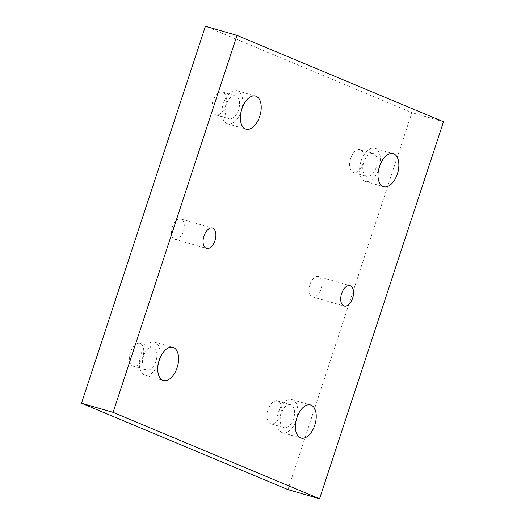 <?xml version="1.0" encoding="UTF-8"?>
<svg xmlns="http://www.w3.org/2000/svg" width="525" height="525" viewBox="0 0 525 525"><rect width="100%" height="100%" fill="white"/><g stroke="black" fill="none" stroke-linecap="round" stroke-linejoin="round"><path stroke-width="0.39" stroke-dasharray="2.62 1.97" d="M287.956 489.608L411.902 112.632L205.433 26.25M443.513 121.767L411.902 112.632M172.364 226.833A10.598 5.939 106.1 0 0 174.93 239.315A10.598 5.939 106.1 0 0 183.481 231.112A10.598 5.939 106.1 0 0 181.177 219.082A10.598 5.939 106.1 0 0 180.817 218.958A10.598 5.939 106.1 0 0 172.364 226.833M310.012 284.419A10.598 5.939 106.1 0 0 312.572 296.907A10.598 5.939 106.1 0 0 321.123 288.704A10.598 5.939 106.1 0 0 318.819 276.668A10.598 5.939 106.1 0 0 318.458 276.544A10.598 5.939 106.1 0 0 310.012 284.419M212.993 100.885A11.924 6.687 106.1 0 0 215.873 114.929A11.924 6.687 106.1 0 0 225.382 106.07A11.924 6.687 106.1 0 0 222.495 92.026A11.924 6.687 106.1 0 0 212.993 100.885M130.364 352.203A11.924 6.687 106.1 0 0 133.245 366.253A11.924 6.687 106.1 0 0 142.748 357.387A11.924 6.687 106.1 0 0 139.867 343.343A11.924 6.687 106.1 0 0 130.364 352.203M268.006 409.795A11.924 6.687 106.1 0 0 270.887 423.839A11.924 6.687 106.1 0 0 280.396 414.973A11.924 6.687 106.1 0 0 277.508 400.929A11.924 6.687 106.1 0 0 268.006 409.795M350.634 158.471A11.924 6.687 106.1 0 0 353.522 172.515A11.924 6.687 106.1 0 0 363.024 163.656A11.924 6.687 106.1 0 0 360.143 149.612A11.924 6.687 106.1 0 0 350.634 158.471M376.195 167.462A11.924 6.687 -73.9 0 1 366.693 176.328A11.924 6.687 -73.9 0 1 363.582 163.019A11.924 6.687 -73.9 0 1 373.314 153.418A11.924 6.687 -73.9 0 1 376.195 167.462M379.739 165.749A17.22 9.653 106.1 0 0 375.375 148.536A17.22 9.653 106.1 0 0 374.784 148.326A17.22 9.653 106.1 0 0 360.727 162.192A17.22 9.653 106.1 0 0 365.223 181.414A17.22 9.653 106.1 0 0 378.709 169.326M293.567 418.786A11.924 6.687 -73.9 0 1 284.064 427.645A11.924 6.687 -73.9 0 1 280.954 414.337A11.924 6.687 -73.9 0 1 290.686 404.742A11.924 6.687 -73.9 0 1 293.567 418.786M297.111 417.067A17.22 9.653 106.1 0 0 292.747 399.853A17.22 9.653 106.1 0 0 292.156 399.65A17.22 9.653 106.1 0 0 278.099 413.51A17.22 9.653 106.1 0 0 282.588 432.738A17.22 9.653 106.1 0 0 296.074 420.65M155.925 361.193A11.924 6.687 -73.9 0 1 146.416 370.059A11.924 6.687 -73.9 0 1 143.305 356.751A11.924 6.687 -73.9 0 1 153.037 347.15A11.924 6.687 -73.9 0 1 155.925 361.193M159.469 359.481A17.22 9.653 106.1 0 0 155.098 342.267A17.22 9.653 106.1 0 0 154.514 342.064A17.22 9.653 106.1 0 0 140.451 355.924A17.22 9.653 106.1 0 0 144.946 375.145A17.22 9.653 106.1 0 0 158.432 363.057M238.553 109.876A11.924 6.687 -73.9 0 1 229.044 118.735A11.924 6.687 -73.9 0 1 225.94 105.427A11.924 6.687 -73.9 0 1 235.673 95.832A11.924 6.687 -73.9 0 1 238.553 109.876M242.097 108.163A17.22 9.653 106.1 0 0 237.727 90.95A17.22 9.653 106.1 0 0 237.143 90.74A17.22 9.653 106.1 0 0 223.086 104.606A17.22 9.653 106.1 0 0 227.574 123.828A17.22 9.653 106.1 0 0 241.06 111.74M353.522 172.515L366.693 176.328M360.143 149.612L373.314 153.418M365.223 181.414L383.663 186.749M374.784 148.326L393.225 153.661M270.887 423.839L284.064 427.645M277.508 400.929L290.686 404.742M282.588 432.738L301.028 438.067M292.156 399.65L310.597 404.978M133.245 366.253L146.416 370.059M139.867 343.343L153.037 347.15M144.946 375.145L163.387 380.481M154.514 342.064L172.955 347.392M215.873 114.929L229.044 118.735M222.495 92.026L235.673 95.832M227.574 123.828L246.015 129.157M237.143 90.74L255.583 96.075M312.572 296.907L344.183 306.042M318.458 276.544L350.07 285.685M174.93 239.315L206.542 248.456M180.817 218.958L212.428 228.093"/><path stroke-width="0.79" d="M319.567 498.75L443.513 121.767L237.044 35.392L205.433 26.25L81.487 403.233L287.956 489.608L319.567 498.75L113.098 412.368L81.487 403.233M237.044 35.392L113.098 412.368M212.789 228.224A10.598 5.939 -73.9 0 1 215.093 240.253A10.598 5.939 -73.9 0 1 206.542 248.456A10.598 5.939 -73.9 0 1 203.779 236.624A10.598 5.939 -73.9 0 1 212.428 228.093A10.598 5.939 -73.9 0 1 212.789 228.224M350.431 285.81A10.598 5.939 -73.9 0 1 352.741 297.839A10.598 5.939 -73.9 0 1 344.183 306.042A10.598 5.939 -73.9 0 1 341.421 294.21A10.598 5.939 -73.9 0 1 350.07 285.685A10.598 5.939 -73.9 0 1 350.431 285.81M256.167 96.278A17.22 9.653 -73.9 0 1 259.914 115.828A17.22 9.653 -73.9 0 1 246.015 129.157A17.22 9.653 -73.9 0 1 241.526 109.935A17.22 9.653 -73.9 0 1 255.583 96.075A17.22 9.653 -73.9 0 1 256.167 96.278M173.539 347.602A17.22 9.653 -73.9 0 1 177.286 367.152A17.22 9.653 -73.9 0 1 163.387 380.481A17.22 9.653 -73.9 0 1 158.891 361.252A17.22 9.653 -73.9 0 1 172.955 347.392A17.22 9.653 -73.9 0 1 173.539 347.602M311.187 405.188A17.22 9.653 -73.9 0 1 314.928 424.738A17.22 9.653 -73.9 0 1 301.028 438.067A17.22 9.653 -73.9 0 1 296.54 418.845A17.22 9.653 -73.9 0 1 310.597 404.978A17.22 9.653 -73.9 0 1 311.187 405.188M393.816 153.864A17.22 9.653 -73.9 0 1 397.556 173.414A17.22 9.653 -73.9 0 1 383.663 186.749A17.22 9.653 -73.9 0 1 379.168 167.521A17.22 9.653 -73.9 0 1 393.225 153.661A17.22 9.653 -73.9 0 1 393.816 153.864M378.709 169.326A17.22 9.653 106.1 0 0 379.739 165.749M296.074 420.65A17.22 9.653 106.1 0 0 297.111 417.067M158.432 363.057A17.22 9.653 106.1 0 0 159.469 359.481M241.06 111.74A17.22 9.653 106.1 0 0 242.097 108.163"/></g></svg>
